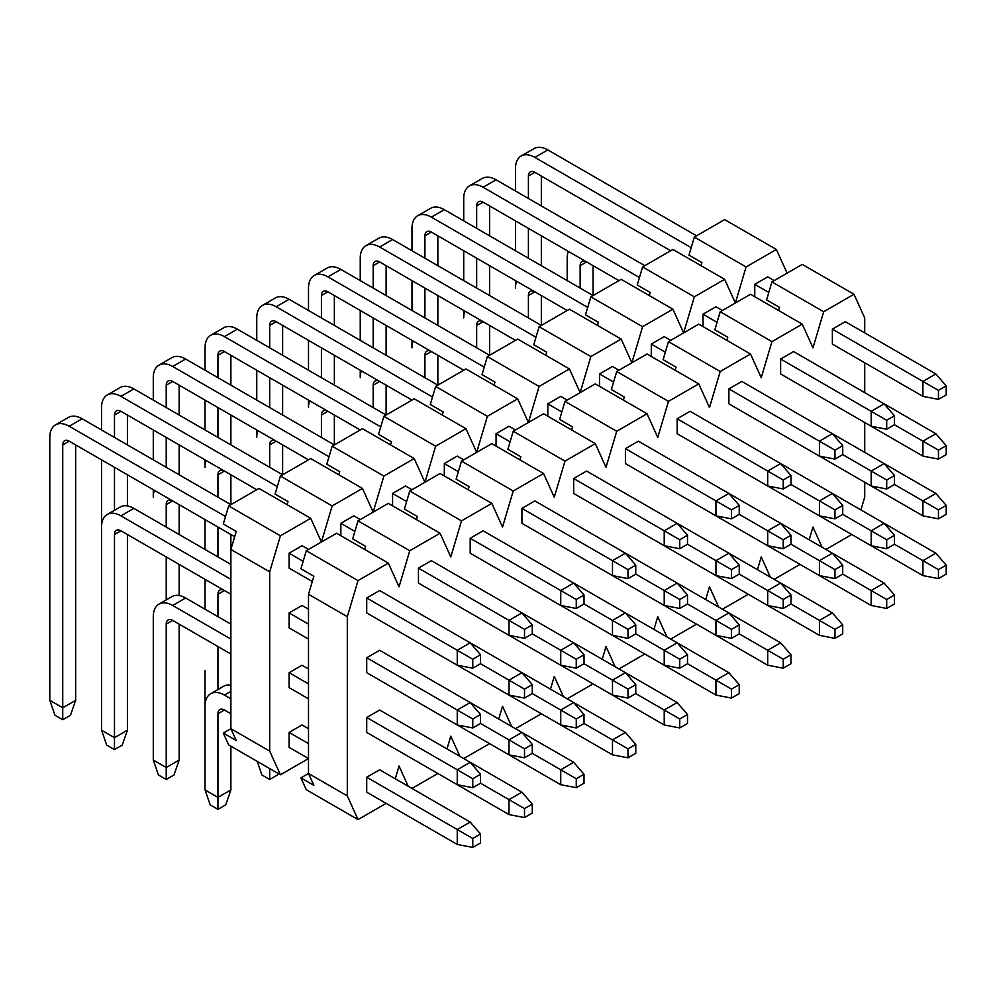 <?xml version="1.0" encoding="UTF-8"?>
<svg xmlns="http://www.w3.org/2000/svg" width="996" height="996" viewBox="0 0 996 996"><rect width="100%" height="100%" fill="white"/><g stroke="black" fill="none" stroke-linecap="round" stroke-linejoin="round"><path stroke-width="1.49" d="M864.715 332.888L864.715 317.948L853.995 294.268L823.68 311.76L812.973 347.828L802.253 324.136L771.95 341.64L761.23 377.696L750.511 354.016L720.208 371.508L709.488 407.563L698.769 383.883L668.465 401.376L657.746 437.443L647.027 413.751L616.723 431.256L606.004 467.311L595.297 443.631L564.981 461.123L554.262 497.191L543.555 473.498L513.239 491.003L502.532 527.058L491.812 503.366L461.497 520.871L450.79 556.926L440.07 533.246L409.767 550.738L399.047 586.806L388.328 563.114L358.025 580.618L347.305 616.673L347.305 795.904L358.025 819.596L386.112 803.374M395.263 778.785L399.047 766.036L408.198 786.255M411.983 788.434L437.854 773.506M447.005 748.905L450.79 736.168L459.928 756.375M463.725 758.566L489.596 743.626M498.735 719.037L502.532 706.288L511.67 726.507M515.467 728.698L541.338 713.759M550.477 689.17L554.262 676.421L563.412 696.64M567.21 698.818L593.068 683.891M602.219 659.29L606.004 646.541L615.155 666.76M618.939 668.951L644.81 654.011M653.961 629.422L657.746 616.673L666.897 636.892M670.682 639.083L696.553 624.143M705.703 599.555L709.488 586.806L718.639 607.012M722.424 609.203L748.295 594.276M757.446 569.675L761.23 556.926L770.369 577.145M774.166 579.336L800.037 564.396M809.175 539.807L812.973 527.058L822.111 547.277M825.908 549.468L851.779 534.528M860.918 509.94L864.715 497.191L864.715 482.251M864.715 452.383L864.715 422.503M864.715 392.636L864.715 362.756M832.37 523.323L922.918 575.601L922.918 560.661L938.444 569.625L938.444 578.589L946.2 574.107L946.2 565.143L938.444 569.625M938.444 399.359L922.918 396.371L832.37 344.093L832.37 329.153L845.305 321.683L935.854 373.961L946.2 385.913L938.444 390.395L938.444 399.359L946.2 394.877L946.2 385.913M832.37 463.576L922.918 515.853L922.918 500.926L938.444 509.877L938.444 518.841L946.2 514.359L946.2 505.395L938.444 509.877M832.37 403.841L922.918 456.106L922.918 441.178L938.444 450.142L938.444 459.094L946.2 454.624L946.2 445.66L938.444 450.142M780.627 553.203L871.176 605.468L871.176 590.541L886.701 599.505L886.701 608.456L894.458 603.974L894.458 595.023L886.701 599.505M886.701 429.226L871.176 426.238L780.627 373.961L780.627 359.021L793.563 351.563L884.112 403.841L894.458 415.78L886.701 420.262L886.701 429.226L894.458 424.744L894.458 415.78M780.627 493.456L871.176 545.733L871.176 530.793L886.701 539.757L886.701 548.721L894.458 544.239L894.458 535.275L886.701 539.757M780.627 433.708L871.176 485.986L871.176 471.046L886.701 480.01L886.701 488.974L894.458 484.492L894.458 475.528L886.701 480.01M728.885 583.071L819.434 635.348L819.434 620.408L834.959 629.372L834.959 638.336L842.716 633.854L842.716 624.89L834.959 629.372M834.959 459.094L819.434 456.106L728.885 403.841L728.885 388.901L741.821 381.431L832.37 433.708L842.716 445.66L834.959 450.142L834.959 459.094L842.716 454.612L842.716 445.66M728.885 523.323L819.434 575.601L819.434 560.661L834.959 569.625L834.959 578.589L842.716 574.107L842.716 565.143L834.959 569.625M728.885 463.576L819.434 515.853L819.434 500.913L834.959 509.877L834.959 518.841L842.716 514.359L842.716 505.395L834.959 509.877M677.156 612.938L767.692 665.216L767.692 650.276L783.217 659.24L783.217 668.204L790.973 663.722L790.973 654.758L783.217 659.24M783.217 488.974L767.692 485.986L677.156 433.708L677.156 418.768L690.091 411.298L780.627 463.576L790.973 475.528L783.217 480.01L783.217 488.974L790.973 484.492L790.973 475.528M677.156 553.191L767.692 605.468L767.692 590.541L783.217 599.492L783.217 608.456L790.973 603.974L790.973 595.023L783.217 599.492M677.156 493.456L767.692 545.733L767.692 530.793L783.217 539.757L783.217 548.709L790.973 544.239L790.973 535.275L783.217 539.757M625.413 642.818L715.95 695.083L715.95 680.156L731.475 689.12L731.475 698.072L739.244 693.59L739.244 684.638L731.475 689.12M731.475 518.841L715.95 515.853L625.413 463.576L625.413 448.648L638.349 441.178L728.885 493.456L739.244 505.395L731.475 509.877L731.475 518.841L739.244 514.359L739.244 505.395M625.413 583.071L715.95 635.348L715.95 620.408L731.475 629.372L731.475 638.336L739.244 633.854L739.244 624.89L731.475 629.372M625.413 523.323L715.95 575.601L715.95 560.661L731.475 569.625L731.475 578.589L739.244 574.107L739.244 565.143L731.475 569.625M573.671 672.686L664.22 724.963L664.22 710.024L679.733 718.988L679.733 727.952L687.501 723.47L687.501 714.505L679.733 718.988M679.733 548.709L664.22 545.721L573.671 493.456L573.671 478.516L586.607 471.046L677.156 523.323L687.501 535.275L679.733 539.757L679.733 548.709L687.501 544.227L687.501 535.275M573.671 612.938L664.22 665.216L664.22 650.276L679.733 659.24L679.733 668.204L687.501 663.722L687.501 654.758L679.733 659.24M573.671 553.191L664.22 605.468L664.22 590.541L679.733 599.492L679.733 608.456L687.501 603.974L687.501 595.01L679.733 599.492M521.929 702.553L612.478 754.831L612.478 739.891L628.003 748.855L628.003 757.819L635.759 753.337L635.759 744.373L628.003 748.855M628.003 578.589L612.478 575.601L521.929 523.323L521.929 508.383L534.864 500.913L625.413 553.191L635.759 565.143L628.003 569.625L628.003 578.589L635.759 574.107L635.759 565.143M521.929 642.818L612.478 695.083L612.478 680.156L628.003 689.108L628.003 698.072L635.759 693.59L635.759 684.638L628.003 689.108M521.929 583.071L612.478 635.348L612.478 620.408L628.003 629.372L628.003 638.336L635.759 633.854L635.759 624.89L628.003 629.372M470.187 732.433L560.736 784.711L560.736 769.771L576.261 778.735L576.261 787.687L584.017 783.217L584.017 774.253L576.261 778.735M576.261 608.456L560.736 605.468L470.187 553.191L470.187 538.263L483.122 530.793L573.671 583.071L584.017 595.01L576.261 599.492L576.261 608.456L584.017 603.974L584.017 595.01M470.187 672.686L560.736 724.963L560.736 710.024L576.261 718.988L576.261 727.952L584.017 723.47L584.017 714.505L576.261 718.988M470.187 612.938L560.736 665.216L560.736 650.276L576.261 659.24L576.261 668.204L584.017 663.722L584.017 654.758L576.261 659.24M418.445 762.301L508.993 814.579L508.993 799.639L524.519 808.603L524.519 817.567L532.275 813.085L532.275 804.121L524.519 808.603M524.519 638.324L508.993 635.348L418.445 583.071L418.445 568.131L431.38 560.661L521.929 612.938L532.275 624.89L524.519 629.372L524.519 638.324L532.275 633.854L532.275 624.89M418.445 702.553L508.993 754.831L508.993 739.891L524.519 748.855L524.519 757.819L532.275 753.337L532.275 744.373L524.519 748.855M418.445 642.806L508.993 695.083L508.993 680.156L524.519 689.108L524.519 698.072L532.275 693.59L532.275 684.638L524.519 689.108M472.776 847.434L457.251 844.446L366.715 792.169L366.715 777.241L379.65 769.771L470.187 822.049L480.533 833.988L472.776 838.47L472.776 847.434L480.533 842.952L480.533 833.988M472.776 668.204L457.251 665.216L366.715 612.938L366.715 597.998L379.65 590.528L470.187 642.806L480.533 654.758L472.776 659.24L472.776 668.204L480.533 663.722L480.533 654.758M472.776 787.687L457.251 784.699L366.715 732.433L366.715 717.494L379.65 710.024L470.187 762.301L480.533 774.253L472.776 778.735L472.776 787.687L480.533 783.205L480.533 774.253M472.776 727.952L457.251 724.963L366.715 672.686L366.715 657.746L379.65 650.276L470.187 702.553L480.533 714.505L472.776 718.988L472.776 727.952L480.533 723.47L480.533 714.505M347.305 795.904L308.499 773.506L313.865 785.346L300.929 777.876L306.282 789.716L358.025 819.596M823.68 311.76L771.95 281.893L802.253 264.401L853.995 294.268M771.95 281.893L766.584 299.921L779.519 307.391L778.598 310.491M771.95 341.64L720.208 311.76L750.511 294.268L802.253 324.136M720.208 311.76L714.842 329.8L727.777 337.258L726.856 340.358M720.208 371.508L668.465 341.64L698.769 324.136L750.511 354.016M668.465 341.64L663.112 359.668L676.035 367.138L675.126 370.226M668.465 401.376L616.723 371.508L647.027 354.016L698.769 383.883M616.723 371.508L611.37 389.536L624.305 397.006L623.384 400.106M616.723 431.256L564.981 401.376L595.297 383.883L647.027 413.751M564.981 401.376L559.628 419.416L572.563 426.873L571.642 429.973M564.981 461.123L513.239 431.256L543.555 413.751L595.297 443.631M513.239 431.256L507.885 449.283L520.821 456.753L519.9 459.841M513.239 491.003L461.497 461.123L491.812 443.631L543.555 473.498M461.497 461.123L456.143 479.151L469.079 486.621L468.157 489.721M461.497 520.871L409.767 491.003L440.07 473.498L491.812 503.366M409.767 491.003L404.401 509.031L417.336 516.501L416.415 519.588M364.685 549.456L365.594 546.368L352.659 538.898L358.025 520.871L388.328 503.366L440.07 533.246M358.025 520.871L409.767 550.738M300.929 777.876L308.499 773.506L308.499 594.263L313.865 576.236L300.929 568.766L306.282 550.738L336.586 533.246L388.328 563.114M306.282 550.738L358.025 580.618M308.499 594.263L347.305 616.673M635.759 744.373L625.413 732.433L470.187 642.806L457.251 650.276L472.776 659.24M308.499 549.456L302.037 545.721L289.101 553.191L303.145 561.308M230.885 474.781L230.885 504.648L82.133 418.768L69.197 426.238L225.532 516.501M366.715 597.998L457.251 650.276L457.251 665.216M69.197 426.238A27.44 15.836 -120 0 0 55.477 424.881A27.44 15.836 -120 0 0 49.8 437.443L49.8 700.313L62.736 707.783L62.736 444.913A9.151 5.279 60 0 1 64.628 440.718A9.151 5.279 60 0 1 69.197 441.178L234.683 536.707L172.681 500.926L166.22 504.648A9.151 5.279 60 0 1 168.112 500.465A9.151 5.279 60 0 1 172.681 500.926M289.101 553.191L289.101 568.131L312.296 581.515M75.671 444.913L75.671 700.313L62.736 707.783L62.736 719.735L54.979 715.253L49.8 700.313M55.477 424.881L68.413 417.411A27.44 15.836 60 0 1 82.133 418.768M75.671 700.313L70.492 715.253L62.736 719.735M687.501 714.505L677.156 702.553L521.929 612.938L508.993 620.408L524.519 629.372M360.241 519.588L353.779 515.853L340.844 523.323L354.887 531.428M282.627 444.913L282.627 474.781L133.875 388.901L120.939 396.371L277.274 486.621M418.445 568.131L508.993 620.408L508.993 635.348M120.939 396.371A27.44 15.836 -120 0 0 107.219 395.014A27.44 15.836 -120 0 0 101.542 407.563L101.542 429.973M101.542 459.841L101.542 670.445M114.478 510.313L114.478 467.311M114.478 437.443L114.478 415.033A9.151 5.279 60 0 1 116.37 410.85A9.151 5.279 60 0 1 120.939 411.298L256.756 489.721L224.424 471.046L217.95 474.781A9.151 5.279 60 0 1 219.855 470.598A9.151 5.279 60 0 1 224.424 471.046M127.413 415.033L127.413 444.913M127.413 474.781L127.413 505.931M107.219 395.014L120.155 387.544A27.44 15.836 60 0 1 133.875 388.901M739.244 684.638L728.885 672.686L573.671 583.071L560.736 590.528L576.261 599.492M411.983 489.721L405.509 485.986L392.573 493.456L406.629 501.561M334.37 415.033L334.37 444.913L185.617 359.021L172.681 366.491L329.016 456.753M470.187 538.263L560.736 590.528L560.736 605.468M172.681 366.491A27.44 15.836 -120 0 0 158.962 365.134A27.44 15.836 -120 0 0 153.284 377.696L153.284 400.106M153.284 429.973L153.284 459.841M153.284 489.721L153.284 497.191A27.44 15.836 -120 0 1 154.392 490.356M153.284 700.313L153.284 640.577M166.22 467.311L166.22 437.443M166.22 407.563L166.22 385.166A9.151 5.279 60 0 1 168.112 380.982A9.151 5.279 60 0 1 172.681 381.431L308.499 459.841L276.166 441.178L269.692 444.913A9.151 5.279 60 0 1 271.584 440.718A9.151 5.279 60 0 1 276.166 441.178M179.156 385.166L179.156 415.033M179.156 444.913L179.156 474.781M158.962 365.134L171.897 357.664A27.44 15.836 60 0 1 185.617 359.021M790.973 654.758L780.627 642.818L625.413 553.191L612.478 560.661L628.003 569.625M463.725 459.841L457.251 456.106L444.316 463.576L458.359 471.693M386.112 385.166L386.112 415.033L237.359 329.153L224.424 336.623L380.758 426.873M521.929 508.383L612.478 560.661L612.478 575.601M224.424 336.623A27.44 15.836 -120 0 0 210.704 335.266A27.44 15.836 -120 0 0 205.027 347.828L205.027 370.226M205.027 400.106L205.027 429.973M205.027 459.841L205.027 467.311A27.44 15.836 -120 0 1 206.135 460.488M205.027 519.588L205.027 549.456L205.027 519.588M205.027 579.336L205.027 609.203L205.027 579.336M217.95 437.443L217.95 407.563M217.95 377.696L217.95 355.298A9.151 5.279 60 0 1 219.855 351.102A9.151 5.279 60 0 1 224.424 351.563L360.241 429.973L327.908 411.298L321.434 415.033A9.151 5.279 60 0 1 323.327 410.85A9.151 5.279 60 0 1 327.908 411.298M230.885 355.298L230.885 385.166M230.885 415.033L230.885 444.913M210.704 335.266L223.639 327.796A27.44 15.836 60 0 1 237.359 329.153M842.716 624.89L832.37 612.938L677.156 523.323L664.22 530.793L679.733 539.757M515.467 429.973L508.993 426.238L496.058 433.708L510.101 441.813M437.854 355.298L437.854 385.166L289.101 299.286L276.166 306.756L432.488 397.006M573.671 478.516L664.22 530.793L664.22 545.721M276.166 306.756A27.44 15.836 -120 0 0 262.446 305.386A27.44 15.836 -120 0 0 256.756 317.948L256.756 340.358M256.756 370.226L256.756 400.106M256.756 429.973L256.756 437.443A27.44 15.836 -120 0 1 257.877 430.608M269.692 407.563L269.692 377.696M269.692 347.828L269.692 325.418A9.151 5.279 60 0 1 271.584 321.235A9.151 5.279 60 0 1 276.166 321.683L411.983 400.106L379.65 381.431L373.176 385.166A9.151 5.279 60 0 1 375.069 380.982A9.151 5.279 60 0 1 379.65 381.431M282.627 325.418L282.627 355.298M282.627 385.166L282.627 415.033M262.446 305.386L275.382 297.929A27.44 15.836 60 0 1 289.101 299.286M894.458 595.023L884.112 583.071L728.898 493.456L715.95 500.913L731.475 509.877M567.197 400.106L560.736 396.371L547.8 403.841L561.844 411.946M489.596 325.418L489.596 355.298L340.844 269.406L327.908 276.876L484.23 367.138M625.413 448.648L715.95 500.913L715.95 515.853M327.908 276.876A27.44 15.836 -120 0 0 314.188 275.519A27.44 15.836 -120 0 0 308.499 288.081L308.499 310.491M308.499 340.358L308.499 370.226M308.499 400.106L308.499 407.576A27.44 15.836 -120 0 1 309.607 400.741M321.434 377.696L321.434 347.828M321.434 317.948L321.434 295.551A9.151 5.279 60 0 1 323.327 291.367A9.151 5.279 60 0 1 327.908 291.816L463.725 370.226L431.38 351.563L424.919 355.298A9.151 5.279 60 0 1 426.811 351.102A9.151 5.279 60 0 1 431.38 351.563M334.37 295.551L334.37 325.418M334.37 355.298L334.37 385.166M314.188 275.519L327.124 268.049A27.44 15.836 60 0 1 340.844 269.406M946.2 565.143L935.854 553.191L780.627 463.576L767.692 471.046L783.217 480.01M618.939 370.226L612.478 366.491L599.542 373.961L613.586 382.066M541.338 295.551L541.338 325.418L392.573 239.538L379.65 247.008L535.973 337.258M677.156 418.768L767.692 471.046L767.692 485.986M379.65 247.008A27.44 15.836 -120 0 0 365.93 245.651A27.44 15.836 -120 0 0 360.241 258.213L360.241 280.611M360.241 310.491L360.241 340.358M360.241 370.226L360.241 377.696A27.44 15.836 -120 0 1 361.349 370.873M373.176 347.828L373.176 317.948M373.176 288.081L373.176 265.683A9.151 5.279 60 0 1 375.069 261.487A9.151 5.279 60 0 1 379.65 261.948L515.467 340.358M386.112 265.683L386.112 295.551M386.112 325.418L386.112 355.298M365.93 245.651L378.854 238.181A27.44 15.836 60 0 1 392.573 239.538M946.2 505.395L935.854 493.456L832.37 433.708L819.434 441.178L834.959 450.142M670.682 340.358L664.22 336.623L651.284 344.093L665.328 352.198M593.068 265.683L593.068 295.551L444.316 209.67L431.38 217.14L587.715 307.391M728.885 388.901L819.434 441.178L819.434 456.106M431.38 217.14A27.44 15.836 -120 0 0 417.66 215.771A27.44 15.836 -120 0 0 411.983 228.333L411.983 250.743M411.983 280.611L411.983 310.491M411.983 340.358L411.983 347.828A27.44 15.836 -120 0 1 413.091 340.993M424.919 317.948L424.919 288.081M424.919 258.213L424.919 235.803A9.151 5.279 60 0 1 426.811 231.62A9.151 5.279 60 0 1 431.38 232.068L567.197 310.491L534.864 291.816L528.403 295.551A9.151 5.279 60 0 1 530.295 291.367A9.151 5.279 60 0 1 534.864 291.816M437.854 235.803L437.854 265.683M437.854 295.551L437.854 325.418M417.66 215.771L430.596 208.313A27.44 15.836 60 0 1 444.316 209.67M946.2 445.66L935.854 433.708L884.112 403.841L871.176 411.298L886.701 420.262M722.424 310.491L715.95 306.756L703.027 314.213L717.07 322.33M644.81 265.671L496.058 179.79L483.122 187.26L639.457 277.523M780.627 359.021L871.176 411.298L871.176 426.238M483.122 187.26A27.44 15.836 -120 0 0 469.402 185.903A27.44 15.836 -120 0 0 463.725 198.465L463.725 220.863M463.725 250.743L463.725 280.611M463.725 310.491L463.725 317.948A27.44 15.836 -120 0 1 464.833 311.126M476.661 288.081L476.661 258.213M476.661 228.333L476.661 205.935A9.151 5.279 60 0 1 478.553 201.752A9.151 5.279 60 0 1 483.122 202.2L618.939 280.611L586.607 261.948L580.133 265.683A9.151 5.279 60 0 1 582.038 261.487A9.151 5.279 60 0 1 586.607 261.948M489.596 205.935L489.596 235.803M489.596 265.683L489.596 295.551M469.402 185.903L482.338 178.433A27.44 15.836 60 0 1 496.058 179.79M935.854 373.961L922.918 381.431L938.444 390.395M774.166 280.611L767.692 276.876L754.756 284.346L768.8 292.451M696.553 235.803L547.8 149.923L534.864 157.393L691.199 247.643M832.37 329.153L922.918 381.431L922.918 396.371M534.864 157.393A27.44 15.836 -120 0 0 521.145 156.036A27.44 15.836 -120 0 0 515.467 168.598L515.467 190.995M515.467 220.863L515.467 250.743M515.467 280.611L515.467 288.081A27.44 15.836 -120 0 1 516.575 281.258M528.403 258.213L528.403 228.333M528.403 198.465L528.403 176.055A9.151 5.279 60 0 1 530.295 171.872A9.151 5.279 60 0 1 534.864 172.333L670.682 250.743M541.338 176.055L541.338 205.935M541.338 235.803L541.338 265.683M521.145 156.036L534.08 148.566A27.44 15.836 60 0 1 547.8 149.923M584.017 774.253L573.671 762.301L470.187 702.553L457.251 710.024L472.776 718.988M308.499 609.203L302.037 605.468L289.101 612.938L308.499 624.143M230.885 564.396L133.875 508.383L120.939 515.853L230.885 579.336M366.715 657.746L457.251 710.024L457.251 724.963M120.939 515.853A27.44 15.836 -120 0 0 107.219 514.496A27.44 15.836 -120 0 0 101.542 527.058L101.542 730.193L114.478 737.663L114.478 534.528A9.151 5.279 60 0 1 116.37 530.333A9.151 5.279 60 0 1 120.939 530.793L230.885 594.263M289.101 612.938L289.101 627.878L308.499 639.083M127.413 534.528L127.413 730.193L114.478 737.663L114.478 749.602L106.709 745.12L101.542 730.193M107.219 514.496L120.155 507.026A27.44 15.836 60 0 1 133.875 508.383M127.413 730.193L122.234 745.12L114.478 749.602M524.519 698.072L508.993 695.083M480.533 663.722L508.993 680.156L521.929 672.686L532.275 684.638M166.22 599.928L166.22 556.926M166.22 527.058L166.22 504.648M179.156 504.648L179.156 534.528M179.156 564.396L179.156 595.546M576.261 668.204L560.736 665.216M532.275 633.854L560.736 650.276L573.671 642.806L584.017 654.758M205.027 730.193L205.027 670.445M217.95 556.926L217.95 527.058M217.95 497.178L217.95 474.781M230.885 534.528L230.885 549.456L269.692 571.866L269.692 751.096L280.411 774.788L308.499 758.566L289.101 747.361L289.101 732.433L308.499 743.626M628.003 638.336L612.478 635.348M584.017 603.974L612.478 620.408L625.413 612.938L635.759 624.89M269.692 467.311L269.692 444.913M679.733 608.456L664.22 605.468M635.759 574.107L664.22 590.541L677.156 583.071L687.501 595.01M321.434 437.443L321.434 415.033M731.475 578.589L715.95 575.601M687.501 544.239L715.95 560.661L728.885 553.191L739.244 565.143M373.176 407.563L373.176 385.166M783.217 548.709L767.692 545.733M739.244 514.359L767.692 530.793L780.627 523.323L790.973 535.275M424.919 377.696L424.919 355.298M834.959 518.841L819.434 515.853M790.973 484.492L819.434 500.913L832.37 493.456L842.716 505.395M476.661 347.828L476.661 325.418A9.151 5.279 60 0 1 478.553 321.235A9.151 5.279 60 0 1 483.122 321.683L515.455 340.358M886.701 488.974L871.176 485.986M842.716 454.612L871.176 471.046L884.112 463.576L894.458 475.528M528.403 317.948L528.403 295.551M938.444 459.094L922.918 456.106M935.854 433.708L922.918 441.178L894.458 424.744M568.318 251.378A27.44 15.836 -120 0 0 567.197 258.213L567.197 280.611M580.133 288.081L580.133 265.683M532.275 804.121L521.929 792.169L470.187 762.301L457.251 769.771L472.776 778.735M308.499 668.951L302.037 665.216L289.101 672.686L308.499 683.891M230.885 624.143L185.617 597.998L172.681 605.468L230.885 639.083M366.715 717.494L457.251 769.771L457.251 784.699M172.681 605.468A27.44 15.836 -120 0 0 158.962 604.111A27.44 15.836 -120 0 0 153.284 616.673L153.284 760.06L166.22 767.53L166.22 624.143A9.151 5.279 60 0 1 168.112 619.96A9.151 5.279 60 0 1 172.681 620.408L230.885 654.011M289.101 672.686L289.101 687.626L308.499 698.818M179.156 624.143L179.156 760.06L166.22 767.53L166.22 779.482L158.451 775L153.284 760.06M158.962 604.111L171.897 596.641A27.44 15.836 60 0 1 185.617 597.998M179.156 760.06L173.976 775L166.22 779.482M524.519 757.819L508.993 754.831M480.533 723.47L508.993 739.891L521.929 732.433L532.275 744.373M206.135 579.971A27.44 15.836 -120 0 0 205.027 586.806L205.027 609.203M217.95 689.543L217.95 646.541M217.95 616.673L217.95 594.276A9.151 5.279 60 0 1 219.855 590.08A9.151 5.279 60 0 1 224.424 590.541L230.885 594.276M576.261 727.952L560.736 724.963M532.275 693.59L560.736 710.024L573.671 702.553L584.017 714.505M628.003 698.072L612.478 695.083M584.017 663.722L612.478 680.156L625.413 672.686L635.759 684.638M679.733 668.204L664.22 665.216M635.759 633.854L664.22 650.276L677.156 642.806L687.501 654.758M731.475 638.336L715.95 635.348M687.501 603.974L715.95 620.408L728.885 612.938L739.244 624.89M783.217 608.456L767.692 605.468M739.244 574.107L767.692 590.541L780.627 583.071L790.973 595.023M834.959 578.589L819.434 575.601M790.973 544.239L819.434 560.661L832.37 553.191L842.716 565.143M886.701 548.721L871.176 545.733M842.716 514.359L871.176 530.793L884.112 523.323L894.458 535.275M938.444 518.841L922.918 515.853M935.854 493.456L922.918 500.926L894.458 484.492M470.187 822.049L457.251 829.519L472.776 838.47M308.499 728.698L302.037 724.963L289.101 732.433M230.885 691.361L224.424 695.083L230.885 698.818M366.715 777.241L457.251 829.519L457.251 844.446M224.424 695.083A27.44 15.836 -120 0 0 210.704 693.726A27.44 15.836 -120 0 0 205.027 706.288L205.027 789.94L217.95 797.398L217.95 713.759A9.151 5.279 60 0 1 219.855 709.575A9.151 5.279 60 0 1 224.424 710.024L230.885 713.759M269.692 751.096L230.885 728.698L230.885 549.456L236.251 531.428L223.316 523.958L228.669 505.931L258.985 488.438L310.715 518.306L280.411 535.811L269.692 571.866M230.885 746.191L230.885 789.94L217.95 797.398L217.95 809.35L210.193 804.868L205.027 789.94M210.704 693.726L223.639 686.256A27.44 15.836 60 0 1 230.885 685.173M230.885 789.94L225.719 804.868L217.95 809.35M524.519 817.567L508.993 814.579M521.929 792.169L508.993 799.639L480.533 783.217M278.009 773.394L277.461 775L269.692 779.482L261.936 775L257.229 761.392M269.692 768.601L269.692 779.482M576.261 787.687L560.736 784.711M573.671 762.301L560.736 769.771L532.275 753.337M628.003 757.819L612.478 754.831M625.413 732.433L612.478 739.891L584.017 723.47M679.733 727.952L664.22 724.963M677.156 702.553L664.22 710.024L635.759 693.59M731.475 698.072L715.95 695.083M728.885 672.686L715.95 680.156L687.501 663.722M783.217 668.204L767.692 665.216M780.627 642.818L767.692 650.276L739.244 633.854M834.959 638.336L819.434 635.348M832.37 612.938L819.434 620.408L790.973 603.974M886.701 608.456L871.176 605.468M884.112 583.071L871.176 590.541L842.716 574.107M938.444 578.589L922.918 575.601M935.854 553.191L922.918 560.661L894.458 544.239M787.101 273.141L776.382 249.461L746.079 266.953L735.359 303.021L724.64 279.328L694.337 296.833L683.617 332.888L672.898 309.208L642.594 326.7L631.875 362.756L621.168 339.076L590.852 356.568L580.133 392.636L569.426 368.943L539.11 386.448L528.403 422.503L517.683 398.823L487.368 416.316L476.661 452.371L465.941 428.691L435.638 446.196L424.919 482.251L414.199 458.558L383.896 476.063L373.176 512.118L362.457 488.438L332.154 505.931L321.434 541.986L310.715 518.306M754.756 296.721L754.756 284.346M703.027 326.588L703.027 314.213M651.284 356.468L651.284 344.093M599.542 386.336L599.542 373.961M547.8 416.204L547.8 403.841M496.058 446.084L496.058 433.708M444.316 475.951L444.316 463.576M392.573 505.819L392.573 493.456M340.844 535.699L340.844 523.323M223.316 733.068L230.885 728.698L236.251 740.538L223.316 733.068L228.669 744.908L280.411 774.788M746.079 266.953L694.337 237.085L724.64 219.593L776.382 249.461M694.337 237.085L688.971 255.113L701.906 262.583L700.997 265.671M694.337 296.833L642.594 266.953L672.898 249.461L724.64 279.328M642.594 266.953L637.241 284.993L650.176 292.451L649.255 295.551M642.594 326.7L590.852 296.833L621.168 279.328L672.898 309.208M590.852 296.833L585.499 314.861L598.434 322.33L597.513 325.418M590.852 356.568L539.11 326.7L569.426 309.208L621.168 339.076M539.11 326.7L533.756 344.728L546.692 352.198L545.771 355.298M539.11 386.448L487.368 356.568L517.683 339.076L569.426 368.943M487.368 356.568L482.014 374.608L494.95 382.066L494.028 385.166M487.368 416.316L435.638 386.448L465.941 368.943L517.683 398.823M435.638 386.448L430.272 404.476L443.208 411.946L442.286 415.033M435.638 446.196L383.896 416.316L414.199 398.823L465.941 428.691M383.896 416.316L378.53 434.343L391.465 441.813L390.557 444.913M383.896 476.063L332.154 446.196L362.457 428.691L414.199 458.558M332.154 446.196L326.8 464.223L339.723 471.693L338.814 474.781M287.072 504.648L287.993 501.561L275.058 494.091L280.411 476.063L310.715 458.558L362.457 488.438M280.411 476.063L332.154 505.931M228.669 505.931L280.411 535.811M69.197 441.178L62.736 444.913M120.939 411.298L114.478 415.033M172.681 381.431L166.22 385.166M224.424 351.563L217.95 355.298M276.166 321.683L269.692 325.418M327.908 291.816L321.434 295.551M379.65 261.948L373.176 265.683M431.38 232.068L424.919 235.803M483.122 202.2L476.661 205.935M534.864 172.333L528.403 176.055M120.939 530.793L114.478 534.528M483.122 321.683L476.661 325.418M172.681 620.408L166.22 624.143M224.424 590.541L217.95 594.276M224.424 710.024L217.95 713.759"/></g></svg>
